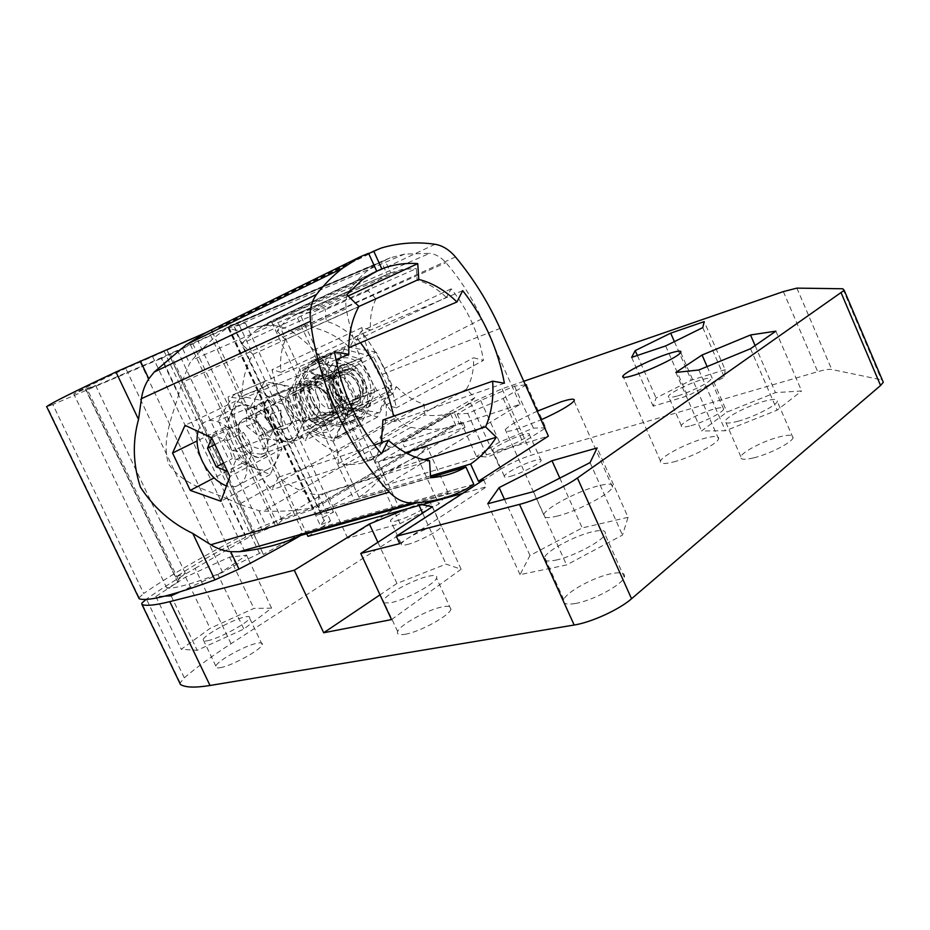 <?xml version="1.0" encoding="UTF-8"?>
<svg xmlns="http://www.w3.org/2000/svg" width="930" height="930" viewBox="0 0 930 930"><rect width="100%" height="100%" fill="white"/><g stroke="black" fill="none" stroke-linecap="round" stroke-linejoin="round"><path stroke-width="0.7" stroke-dasharray="4.65 3.49" d="M523.764 381.288L502.026 388.798L470.568 403.074L500.561 469.255L231.024 643.723C212.679 655.58 197.102 666.95 184.303 677.807L179.885 683.317M500.561 469.255C510.303 463.303 520.742 458.548 531.867 455.014L817.726 371.709C824.468 369.768 829.13 369.024 831.711 369.466L882.338 380.01M556.477 516.278C576.286 511.779 610.812 493.737 612.533 487.122C613.509 483.693 608.906 483.24 598.699 485.751C578.762 490.622 545.852 507.827 543.69 514.65C542.597 517.94 546.863 518.487 556.477 516.278M220.259 667.67C231.663 665.985 261.016 649.838 262.225 644.688C262.841 642.956 261.237 642.456 257.436 643.165C245.88 645.106 217.364 660.742 215.83 666.078C215.214 667.752 216.69 668.275 220.259 667.67M407.038 544.573C418.035 542.027 440.46 530.205 441.308 526.554C441.797 525.032 439.785 524.834 435.263 525.962C424.185 528.635 402.341 540.132 401.307 543.899C400.795 545.387 402.702 545.608 407.038 544.573M510.675 476.253C521.242 473.451 540.458 463.547 541.121 460.606C541.516 459.246 539.295 459.234 534.459 460.583C523.857 463.489 505.106 473.138 504.293 476.148C503.874 477.485 505.99 477.52 510.675 476.253M405.178 634.26C419.616 632.016 449.12 615.881 450.934 609.348C451.899 606.453 449.202 605.593 442.854 606.767C428.265 609.313 399.807 624.855 397.656 631.575C396.657 634.353 399.168 635.248 405.178 634.26M575.286 603.524C592.503 600.757 621.972 584.935 624.321 577.309C625.623 573.089 621.507 571.845 611.998 573.554C594.654 576.681 566.428 591.864 563.778 599.629C562.394 603.675 566.231 604.965 575.286 603.524M753.742 457.862C769.122 454.2 791.581 442.738 793.034 437.879C793.79 434.798 789.279 434.45 779.48 436.856C764.088 440.68 742.454 451.748 740.826 456.677C739.955 459.676 744.267 460.071 753.742 457.862M690.99 425.673C703.522 422.29 722.75 412.536 723.645 409.13C724.133 407.177 720.773 407.2 713.577 409.188C701.022 412.664 682.364 422.139 681.33 425.603C680.783 427.521 684.003 427.544 690.99 425.673M673.425 461.978C690.49 457.758 717.158 444.075 718.576 438.902C719.343 435.903 714.798 435.682 704.917 438.239C687.793 442.68 662.195 455.816 660.521 461.106C659.649 464.012 663.939 464.303 673.425 461.978M470.568 403.074L402.283 442.343L404.422 447.016L465.093 427.219L419.744 454.096L427.103 446.877L378.185 462.233L404.422 447.016M435.019 244.265L262.376 325.93L429.695 253.344L404.724 254.064L390.182 257.831L384.974 260.33L390.693 272.909L299.309 312.747L367.943 461.338L453.898 411.955L459.501 424.289L462.861 422.313L402.283 442.343M459.501 424.289L520.149 404.271L385.659 485.135L548.386 436.112M537.203 411.211C519.789 419.221 509.152 425.359 505.292 429.648C503.827 432.136 507.792 431.962 517.173 429.114L541.074 419.837M525.38 384.892L514.523 386.136L480.624 400.47L457.176 414.013L467.72 413.385L503.165 398.459L525.566 385.299M271.572 608.139L253.878 608.406L210.075 628.355L181.245 649.291L197.218 650.303L243.823 629.064L271.572 608.139L246.566 555.268L229.559 557.105L185.582 577.088L155.88 596.49L164.936 596.107M207.402 640.782C218.678 638.771 248.205 622.856 249.612 618.125C250.286 616.52 248.74 616.125 244.974 616.927C233.546 619.171 204.856 634.586 203.112 639.514C202.438 641.061 203.868 641.479 207.402 640.782M398.563 506.42L347.68 538.179L400.04 523.648L438.879 504.048L448.155 492.912L398.563 506.42L378.185 462.233M396.145 520.986C407.061 518.219 429.59 506.536 430.578 503.177C431.125 501.77 429.149 501.665 424.661 502.886C413.664 505.781 391.728 517.15 390.542 520.614C389.984 521.986 391.844 522.114 396.145 520.986M391.53 619.589L461.129 569.218L446.051 564.115L396.959 583.436L380.021 594.84M383.788 602.931L390.542 602.768C404.841 600.141 434.519 584.226 436.577 578.193C437.646 575.519 435.031 574.845 428.73 576.17C414.28 579.099 385.659 594.421 383.265 600.64L383.021 601.292M179.478 592.05L217.911 574.566L243.823 629.064M217.911 574.566L246.566 555.268M231.024 643.723L195.102 568.393C176.2 579.344 159.983 589.585 146.452 599.129L146.056 599.408M307.958 536.343C317.769 530.309 325.291 525.136 330.51 520.847L320.164 525.066L324.105 520.881C325.372 518.917 325.035 517.743 323.117 517.336L333.498 512.163C329.918 512.023 324.303 513.023 316.677 515.174L407.224 461.513L417.14 456.642L438.879 504.048M195.102 568.393L326.325 492.307L377.987 475.881L407.224 461.513L419.744 454.096L417.14 456.642M399.714 543.632L486.762 486.657L462.594 493.377M229.559 557.105L253.878 608.406M185.582 577.088L210.075 628.355M155.88 596.49L181.245 649.291M171.12 595.839L197.218 650.303M347.68 538.179L326.325 492.307M400.04 523.648L377.987 475.881M448.155 492.912L427.103 446.877M421.895 504.688L418.419 504.014L405.829 509.152M384.974 260.33L228.641 326.628L316.677 515.174M462.861 422.313L465.093 427.219M317.351 395.692C321.362 406.154 319.839 414.141 312.782 419.674C303.889 423.592 296.333 420.174 290.102 409.421C286.115 399.028 287.568 391.065 294.438 385.531C303.494 381.451 311.132 384.834 317.351 395.692M311.655 401.004C307.598 390.414 309.016 382.335 315.886 376.755C324.965 372.651 332.661 376.139 338.962 387.194C343.031 397.854 341.543 405.968 334.486 411.548C325.57 415.478 317.955 411.967 311.655 401.004M340.461 426.51L353.912 399.377L339.136 367.327L310.353 361.421L295.984 388.496L311.341 421.546L340.461 426.51L378.615 412.757L391.89 385.008L353.912 399.377M385.659 485.135L349.831 407.503L311.341 421.546M377.51 417.035L333.114 441.192L304.622 430.764L348.855 407.538L332.94 373.488L343.007 348.878L373.697 356.934L390.507 391.925L377.51 417.035L349.831 407.503L378.615 412.757M520.149 404.271L481.74 318.909C472.312 298.1 460.385 279.349 445.935 262.69C440.983 257.145 435.566 254.03 429.695 253.344M481.74 318.909L384.334 368.489L391.89 385.008M384.334 368.489L376.185 352.168L339.136 367.327M376.185 352.168L345.495 346.518L332.94 373.488L334.44 376.301C323.396 358.55 309.178 343.67 291.799 331.65L445.935 262.69M390.182 257.831L233.232 324.361L245.462 323.14L234.197 326.755L236.359 330.429L262.376 325.93C272.932 324.268 282.743 326.174 291.799 331.65L455.479 256.959M299.309 312.747L310.946 309.399L325.163 308.853L326.302 321.269C336.776 324.198 346.844 330.499 356.504 340.182L361.189 331.243C379.266 354.423 390.972 379.963 396.308 407.863L386.171 404.841C386.973 417.896 384.892 428.87 379.928 437.763L466.453 389.193L474.812 397.656C468.767 404.178 461.792 408.944 453.898 411.955M466.453 389.193C471.603 380.603 473.986 370.128 473.591 357.783L483.472 360.363L396.308 407.863M356.504 340.182L446.319 297.414L451.213 288.835C468.302 310.26 479.055 334.103 483.472 360.363M446.319 297.414C437.088 288.509 427.358 282.801 417.105 280.302L416.373 268.584L325.163 308.853M390.693 272.909L402.306 269.456L416.373 268.584M236.359 330.429L228.234 328.232L320.164 525.066M368.733 253.611L218.748 327.72C226.641 325.372 233.407 324.372 239.056 324.686L228.234 328.232M218.748 327.72L381.405 247.984M295.984 388.496L332.94 373.488L288.242 395.529L299.878 369.489L328.895 379.149L345.739 415.64L333.114 441.192M304.622 430.764L288.242 395.529M345.495 346.518L310.353 361.421M390.507 391.925L345.739 415.64M373.697 356.934L328.895 379.149M343.007 348.878L299.878 369.489M303.657 410.386C309.446 421.302 316.444 426.335 324.651 425.498C332.963 421.964 334.649 413.583 329.697 400.353C324.012 389.612 317.142 384.52 309.074 385.113C300.39 388.542 298.588 396.971 303.657 410.386M301.099 415.001C295.275 404.027 288.335 398.796 280.267 399.307C271.618 402.713 269.909 411.246 275.129 424.929C281.046 436.054 288.114 441.25 296.321 440.483C304.598 436.984 306.191 428.486 301.099 415.001M483.623 479.775L486.762 486.657M348.087 295.984L311.759 312.852C299.507 312.399 287.684 314.398 276.28 318.839L358.992 497.271L430.52 475.951M276.28 318.839L371.5 273.757M212.261 331.952L306.737 533.75M239.056 324.686L330.51 520.847M234.197 326.755L323.117 517.336M245.462 323.14L333.498 512.163M233.232 324.361L228.641 326.628M348.797 346.634C337.695 336.614 325.558 330.22 312.41 327.476L311.759 312.852M312.41 327.476L358.875 306.481M358.992 497.271C369.21 490.645 377.917 482.182 385.09 471.894L374.732 462.547L405.573 452.619M374.732 462.547L381.381 442.645M462.698 290.637L355.551 336.579L349.541 347.332M504.409 383.23L394.541 421.569L393.564 416.187M360.468 342.717L355.551 336.579M382.916 419.953L394.541 421.569M424.127 459.722L385.09 471.894M379.928 437.763L388.694 446.958C382.765 453.642 375.836 458.444 367.943 461.338M474.812 397.656L388.694 446.958M326.302 321.269L417.105 280.302M386.171 404.841L473.591 357.783M451.213 288.835L361.189 331.243M418.419 504.014L419.093 505.467M422.615 513.128L446.051 564.115M461.129 569.218L432.45 506.722M396.959 583.436L377.882 542.295M775.876 331.161L801.637 390.972L775.457 392.623L726.969 412.083L701.534 430.985L725.423 430.764L777.131 410.176L801.637 390.972M750.522 348.727L777.131 410.176M698.849 369.989L725.423 430.764M675.854 372.442L701.534 430.985M707.114 366.583L726.969 412.083M755.102 345.565L775.457 392.623M737.816 421.313C753.067 417.279 775.655 405.945 777.306 401.528C778.201 398.749 773.795 398.679 764.065 401.307C748.778 405.492 727.039 416.442 725.214 420.918C724.214 423.627 728.411 423.766 737.816 421.313M725.144 369.71L691.269 380.184L656.08 397.982L653.174 406.201L687.561 395.878L724.354 377.162L725.144 369.71L704.208 321.629M677.865 395.796C690.316 392.158 709.637 382.497 710.683 379.428C711.252 377.661 707.951 377.847 700.802 379.986C688.34 383.706 669.588 393.088 668.403 396.226C667.775 397.959 670.937 397.808 677.865 395.796M545.817 427.858L533.39 428.091L499.468 442.11L476.462 456.456L487.506 456.979L522.974 442.389L545.817 427.858L526.473 384.764M498.736 449.911C509.222 446.877 528.542 437.088 529.344 434.45C529.798 433.206 527.624 433.31 522.823 434.752C512.291 437.879 493.446 447.411 492.505 450.132C492.017 451.341 494.097 451.271 498.736 449.911M628.076 517.324L582.215 527.938L529.961 555.501L520.033 574.647L566.568 564.952L622.461 535.099L628.076 517.324L597.13 447.958M555.675 560.162C572.694 556.838 602.373 541.248 605.046 534.32C606.534 530.495 602.57 529.577 593.154 531.588C575.996 535.238 547.572 550.188 544.585 557.256C543.027 560.941 546.724 561.906 555.675 560.162M702.766 327.604L724.354 377.162M665.659 345.937L687.561 395.878M631.644 357.387L653.174 406.201M637.341 355.469L656.08 397.982M674.39 341.624L691.269 380.184M503.165 398.459L522.974 442.389M467.72 413.385L487.506 456.979M457.176 414.013L476.462 456.456M480.624 400.47L499.468 442.11M514.523 386.136L533.39 428.091M590.05 462.617L622.461 535.099M533.448 491.645L566.568 564.952M487.762 503.758L520.033 574.647M504.467 499.329L529.961 555.501M559.825 478.125L582.215 527.938M450.236 427.312L313.015 507.675C298.681 510.617 282.057 511.756 263.144 511.093L258.889 510.675L239.219 504.234L396.145 417.524C400.621 422.813 405.55 426.068 410.944 427.289C424.452 430.102 437.553 430.113 450.236 427.312L455.886 425.475L313.131 509.233L282.116 520.207L277.71 524.45L255.262 534.076L245.741 537.145C217.469 551.467 194.138 564.777 175.735 577.077L185.279 573.217L178.351 579.739L177.979 582.564L166.842 588.132C175.2 588.725 193.8 583.47 222.654 572.369L236.162 564.626L262.341 552.013L263.33 554.42L302.948 532.483L208.89 331.696L125.771 368.431C97.452 381.637 80.12 390.147 73.772 393.96L85.304 388.868L95.639 385.52L86.188 389.879L161.064 357.887L228.071 327.081L381.521 261.981L228.722 327.151L161.797 358.19L178.816 394.227L181.78 382.486L189.604 363.467L192.115 360.096C204.24 345.914 216.434 334.928 228.722 327.151L376.603 264.341M239.219 504.234L228.373 499.131L245.078 534.494L265.655 525.032L313.55 507.524L450.748 427.172M245.078 534.494C204.03 555.57 170.248 575.24 143.732 593.48L52.836 404.527L161.797 358.19M138.803 598.002L143.732 593.48M467.034 488.599L300.75 535.436M473.777 484.251L302.948 532.483M262.341 552.013L167.168 350.261M263.33 554.42L166.807 349.808M52.836 404.527L46.721 406.782M205.739 332.708L361.119 256.366M368.582 253.286L208.89 331.696M271.2 321.048L256.796 329.615L241.347 343.844L252.948 354.307C245.45 366.978 241.812 381.823 242.044 398.842L228.083 396.889C233.756 432.636 248.287 463.593 271.665 489.785L278.709 477.137C291.311 487.611 304.598 493.574 318.56 495.039L319.246 510.779C331.929 509.582 343.6 506.025 354.272 500.084L271.2 321.048L376.685 271.072M354.272 500.084L430.613 477.427M274.362 403.783C259.377 408.793 275.664 445.912 290.811 441.471L291.799 441.18C306.947 436.937 291.276 399.4 275.919 403.341L274.362 403.783M228.373 499.131C207.251 490.226 182.327 484.367 168.504 463.838C161.262 440.041 172.306 416.5 178.816 394.227M396.145 417.524C370 385.392 353.365 349.122 346.251 308.725C345.204 301.948 346.065 296.275 348.843 291.706C356.027 280.418 365.118 271.374 376.15 264.585M261.621 454.224L232.337 450.632L218.143 420.453L233.697 394.657L259.981 400.109L273.687 429.451L261.621 454.224L293.055 442.878L264.841 438.483L250.286 407.398L264.48 381.614L292.357 386.868L306.389 417.07L293.055 442.878M455.886 425.475L450.294 413.187L364.327 462.512C356.19 464.779 347.611 465.116 338.555 463.535L337.509 452.201C327.465 448.644 318.002 442.227 309.132 432.927L305.087 440.646C288.719 419.232 277.71 395.575 272.048 369.675L280.965 372.325C279.744 359.898 281.22 349.041 285.382 339.764L376.022 298.867L368.094 290.846C373.325 283.859 379.707 278.419 387.217 274.524L381.521 261.981M376.022 298.867C371.582 307.772 369.768 318.13 370.57 329.906L361.805 327.627L272.048 369.675M309.132 432.927L396.575 386.729L392.309 394.204C376.743 374.29 366.571 352.098 361.805 327.627M396.575 386.729C405.085 395.308 414.245 401.132 424.092 404.201L424.778 414.966L338.555 463.535M450.294 413.187C442.192 415.594 433.682 416.187 424.778 414.966M313.131 509.233L228.071 327.081M364.327 462.512L295.856 314.363L387.217 274.524M287.649 410.258C283.987 400.691 285.324 393.355 291.683 388.263C300.03 384.497 307.074 387.612 312.805 397.598C316.491 407.224 315.084 414.582 308.574 419.674C300.367 423.29 293.392 420.151 287.649 410.258M368.094 290.846L277.117 331.08C282.15 323.849 288.393 318.269 295.856 314.363M285.382 339.764L277.117 331.08M337.509 452.201L424.092 404.201M280.965 372.325L370.57 329.906M392.309 394.204L305.087 440.646M282.116 520.207L198.113 341.264M277.71 524.45L192.58 343.275M177.979 582.564L85.304 388.868M185.279 573.217L95.639 385.52M259.528 553.408L164.25 351.552M166.842 588.132L73.772 393.96M222.654 572.369L125.771 368.431M236.162 564.626L140.256 362.247M248.345 559.035L152.648 356.667M175.735 577.077L86.188 389.879M245.741 537.145L161.064 357.887M255.262 534.076L170.109 353.528M262.423 530.821L177.363 350.261M291.683 388.263L270.246 397.005C278.57 393.262 285.568 396.285 291.218 406.073C294.845 415.524 293.403 422.778 286.917 427.812C278.721 431.415 271.793 428.37 266.143 418.663C262.539 409.27 263.911 402.051 270.246 397.005L271.362 396.378C286.673 388.031 302.169 419.488 286.917 427.812L286.207 428.207C271.223 437.042 255.064 405.585 270.246 397.005L339.845 368.606C324.558 377.371 341.496 410.851 356.55 401.783L357.26 401.376C360.91 398.958 362.956 395.099 363.421 389.81C363.479 380.289 359.701 373.174 352.11 368.478C348.192 366.513 344.472 366.339 340.973 367.966L339.845 368.606M250.286 407.398L218.143 420.453M264.841 438.483L232.337 450.632M306.389 417.07L273.687 429.451M292.357 386.868L259.981 400.109M264.48 381.614L233.697 394.657M264.538 411.467L235.802 401.028L225.037 427.172L242.009 463.245L270.235 474.486L282.011 448.876L264.538 411.467L211.621 437.716M282.011 448.876L229.896 476.474M270.235 474.486L220.945 501.27M242.009 463.245L214.109 477.881M225.037 427.172L197.032 440.983M235.802 401.028L185.035 425.324M275.919 403.341L244.102 418.733C229.187 423.65 245.915 461.524 261.016 457.188L261.993 456.909C277.094 452.771 260.97 414.454 245.66 418.291C237.731 421.395 236.267 429.404 241.265 442.308C246.869 452.84 253.448 457.793 261.016 457.188C268.631 454.003 270.002 446.04 265.108 433.287C259.586 422.894 253.1 417.896 245.66 418.291L339.485 371.919C346.925 371.314 353.202 375.86 358.341 385.566C362.758 397.529 361.119 405.154 353.423 408.444C345.855 409.281 339.462 404.771 334.242 394.925C329.72 382.788 331.464 375.127 339.485 371.919M346.774 294.717L241.347 343.844M430.637 477.741L319.246 510.779M318.56 495.039L429.509 460.664M242.044 398.842L335.939 359.712M252.948 354.307L358.91 306.412M278.709 477.137L374.337 445.017M334.509 351.796L228.083 396.889M381.521 453.852L271.665 489.785M338.206 413.001C337.811 428.556 331.22 434.798 318.444 431.706C305.61 425.452 297.914 414.222 295.368 398.028C295.38 382.567 301.785 376.115 314.584 378.673C327.825 384.822 335.695 396.273 338.206 413.001M333.289 411.281C335.66 437.995 301.204 425.336 300.088 399.679C297.019 373.035 332.161 384.706 333.289 411.281M347.669 411.897L347.855 414.943C341.868 423.755 338.148 431.264 336.695 437.46L334.672 438.181C323.977 436.263 315.607 433.217 309.55 429.032L307.377 426.812C300.344 417.628 295.542 407.282 292.95 395.785L292.718 392.809C293.845 386.38 297.275 378.731 303.017 369.873L305.005 369.036C311.155 372.918 319.676 375.755 330.58 377.522L332.847 379.789C335.567 391.658 340.508 402.353 347.669 411.897L370.605 399.784L370.779 402.795C369.071 409.212 365.292 416.652 359.445 425.115L357.411 425.835C351.098 421.72 342.763 418.779 332.405 417.012L330.255 414.838C327.709 403.597 323.001 393.425 316.13 384.323L315.921 381.381C321.536 372.872 325.035 365.292 326.407 358.654L328.395 357.818C338.939 359.445 347.425 362.177 353.853 365.99L356.097 368.21C363.095 377.661 367.931 388.182 370.605 399.784M325.128 383.218C325.314 368.013 331.777 361.607 344.519 364.002C357.655 369.919 365.385 381.091 367.71 397.517C367.129 412.827 360.491 419.023 347.785 416.129C335.033 410.107 327.488 399.144 325.128 383.218M329.825 384.799C330.638 410.037 364.897 422.127 362.816 395.878C361.979 369.756 327.069 358.631 329.825 384.799M330.057 387.891C332.731 401.028 338.997 407.7 348.866 407.898C353.307 406.561 355.446 402.725 355.307 396.401C352.737 383.358 346.553 376.615 336.741 376.173C332.068 377.464 329.848 381.37 330.057 387.891M307.656 399.144C307.388 392.541 309.597 388.612 314.259 387.333C324.093 387.857 330.348 394.727 333.021 407.968C333.231 414.373 331.103 418.233 326.674 419.558C316.793 419.267 310.446 412.467 307.656 399.144M314.212 369.745C289.416 380.184 313.561 432.101 336.648 418.244C360.305 407.096 337.392 357.318 314.212 369.745M316.746 375.22C297.635 383.381 316.235 423.417 334.126 412.792C338.997 410.002 341.612 405.201 341.996 398.412C341.787 388.659 337.834 381.254 330.138 376.185C325.465 373.593 321.001 373.279 316.746 375.22M314.7 361.247L312.573 362.258C306.656 370.861 302.436 378.836 299.913 386.194L299.948 389.17C302.715 399.621 307.237 409.351 313.515 418.395L315.723 420.255C322.64 422.406 331.22 423.871 341.438 424.661L343.507 423.557C345.728 416.117 349.68 408.131 355.365 399.586L355.295 396.703C349.18 387.961 344.821 378.51 342.228 368.35L340.113 366.478C330.022 365.49 321.548 363.746 314.7 361.247L331.289 354.353C328.953 361.561 324.756 369.629 318.676 378.557L318.734 381.567C325.151 390.786 329.731 400.679 332.475 411.269L334.695 413.176C345.274 414.059 353.888 415.582 360.526 417.768L362.595 416.652C368.42 407.77 372.349 399.691 374.383 392.402L374.302 389.472C371.721 379.173 367.315 369.57 361.073 360.666L358.945 358.771C352.377 356.237 343.868 354.423 333.417 353.33M361.107 409.223C384.799 398.017 361.526 347.227 338.311 359.724C313.457 370.198 338.009 423.208 361.107 409.223M358.55 403.667C354.33 405.771 349.82 405.503 345.007 402.899C337.079 397.703 332.998 390.054 332.754 379.917C333.173 372.86 335.881 368.001 340.88 365.316C358.864 355.504 377.01 395.052 358.55 403.667M353.423 400.319C350.192 401.911 346.739 401.702 343.065 399.714C337.044 395.762 333.928 389.926 333.742 382.218C333.998 377.371 335.742 373.837 338.985 371.605L339.938 371.07C353.261 363.665 367.338 392.576 354.063 399.958L353.423 400.319M335.033 407.27L335.672 406.91C339.02 404.678 340.822 401.121 341.066 396.261C340.915 388.763 337.881 383.067 331.975 379.184C328.383 377.208 324.965 376.964 321.71 378.464L320.769 378.998C307.528 386.543 321.978 415.036 335.033 407.27M338.439 393.018C329.127 374.337 350.029 365.734 358.515 385.218C367.792 404.364 346.588 412.13 338.439 393.018M273.292 430.195C281.372 451.352 279.163 464.616 266.631 469.964C253.948 471.103 242.916 462.849 233.535 445.226C224.642 427.091 228.152 406.817 241.033 405.143C253.379 404.597 264.132 412.943 273.292 430.195M198.044 431.578C199.962 425.208 203.693 421.523 209.238 420.511C221.573 420.093 232.43 428.707 241.8 446.33C250.158 467.93 248.112 481.368 235.662 486.646L226.362 485.867M211.691 437.914L212.831 435.089L227.199 440.657L236.104 459.594L230.524 472.603L226.908 471.138M230.524 472.603L246.613 464.117C250.065 459.013 251.96 454.7 252.297 451.178L249.112 441.204L243.509 432.45C240.289 429.823 235.511 428.009 229.175 427.01C228.943 430.613 227.129 434.973 223.746 440.088L229.292 448.667L232.407 458.467C238.685 459.513 243.416 461.396 246.613 464.117M236.104 459.594L252.297 451.178M222.875 463.407L232.407 458.467M214.4 444.773L223.746 440.088M212.831 435.089L229.175 427.01M227.199 440.657L243.509 432.45M357.167 398.249C360.561 396.32 362.479 392.995 362.909 388.263C362.956 380.3 359.805 374.36 353.458 370.431C350.18 368.792 347.088 368.652 344.17 370.024C330.15 376.08 343.995 406.026 357.167 398.249M266.399 385.741L264.306 386.915C239.033 401.365 266.364 453.782 291.148 438.797L292.09 438.263C317.549 424.51 292.09 372.093 266.399 385.741M271.014 446.144L271.955 445.621C297.356 431.962 272.246 380.463 246.624 394.029L244.532 395.192C219.341 409.549 246.287 461.013 271.014 446.144M246.706 426.196L258.924 436.228L270.886 430.102L270.769 414.164L258.761 404.143L246.659 410.06L246.706 426.196L256.796 422.255L256.727 405.98L268.84 400.051L280.906 410.188L281.058 426.242L269.072 432.392L256.796 422.255M246.659 410.06L256.727 405.98M258.924 436.228L269.072 432.392M270.886 430.102L281.058 426.242M270.769 414.164L280.906 410.188M258.761 404.143L268.84 400.051M382.428 374.29L500.038 328.453M184.303 677.807L146.452 599.129M502.026 388.798L531.867 455.014M783.339 291.59L817.726 371.709M796.882 288.126L831.711 369.466M842.778 288.765L881.466 379.754M466.372 488.994L417.396 502.723M258.889 510.675L265.655 525.032M182.699 348.797L189.604 363.467M346.251 308.725L181.78 382.486M348.843 291.706L192.115 360.096M275.338 525.438L190.22 344.356M410.944 427.289L263.144 511.093M347.855 414.943L370.779 402.795M332.847 379.789L356.097 368.21M330.58 377.522L353.853 365.99M305.005 369.036L328.395 357.818M303.017 369.873L326.407 358.654M292.718 392.809L315.921 381.381M292.95 395.785L316.13 384.323M336.695 437.46L359.445 425.115M334.672 438.181L357.411 425.835M309.55 429.032L332.405 417.012M307.377 426.812L330.255 414.838M312.573 362.258L331.289 354.353M340.113 366.478L358.945 358.771M342.228 368.35L361.073 360.666M355.295 396.703L374.302 389.472M355.365 399.586L374.383 392.402M343.507 423.557L362.595 416.652M341.438 424.661L360.526 417.768M299.913 386.194L318.676 378.557M299.948 389.17L318.734 381.567M313.515 418.395L332.475 411.269M315.723 420.255L334.695 413.176M660.521 461.106L623.507 377.406M718.576 438.902L680.76 352.517M543.69 514.65L505.292 429.648M612.533 487.122L574.054 400.923M315.886 376.755L294.438 385.531M404.724 254.064L243.381 322.768M309.074 385.113L280.267 399.307M324.651 425.498L296.321 440.483M324.105 520.881L234.813 329.522M310.946 309.399L402.306 269.456M334.486 411.548L312.782 419.674M180.071 682.632L141.813 603.186M215.83 666.078L203.112 639.514M262.225 644.688L249.612 618.125M401.307 543.899L390.542 520.614M441.308 526.554L430.578 503.177M397.656 631.575L383.265 600.64M450.934 609.348L436.577 578.193M504.293 476.148L492.505 450.132M541.121 460.606L529.344 434.45M563.778 599.629L544.585 557.256M624.321 577.309L605.046 534.32M740.826 456.677L725.214 420.918M793.034 437.879L777.306 401.528M681.33 425.603L668.403 396.226M723.645 409.13L710.683 379.428M466.837 488.727L301.227 535.169M139.07 597.479L47.186 406.654M178.351 579.739L86.978 388.694M308.574 419.674L357.26 401.376M290.811 441.471L353.423 408.444M256.796 329.615L362.212 279.837M304.273 368.885L327.372 357.818M335.916 438.181L358.341 425.998M336.741 376.173L314.259 387.333M348.866 407.898L326.674 419.558M313.352 361.456L331.859 353.632M342.856 424.382L361.7 417.57M343.065 399.714L345.007 402.899M333.742 382.218L332.754 379.917M354.063 399.958L335.672 406.91M331.975 379.184L330.138 376.185M341.066 396.261L341.996 398.412M338.985 371.605L320.769 378.998M209.238 420.511L241.033 405.143M235.662 486.646L266.631 469.964M353.458 370.431L352.11 368.478M362.909 388.263L363.421 389.81M271.955 445.621L292.09 438.263M244.532 395.192L264.306 386.915"/><path stroke-width="1.4" d="M179.885 683.317L180.455 684.48C185.233 687.549 195.091 687.886 210.029 685.491L574.17 625.018C591.201 622.426 619.299 609.557 631.551 598.757L880.571 385.497L883.302 382.288L882.338 380.01M667.903 353.865C651.116 359.305 625.169 372.058 622.902 376.034C621.682 378.219 625.716 377.847 634.992 374.93C651.709 369.663 678.749 356.388 680.76 352.517C681.876 350.285 677.598 350.738 667.903 353.865M430.52 475.951L470.603 464.012L478.45 481.24L483.623 479.775L396.308 536.261L519.521 504.386C536.017 500.27 564.371 487.343 577.414 478.008L844.196 290.323L842.778 288.765L796.882 288.126L783.339 291.59L523.764 381.288M478.45 481.24L548.386 436.112L500.038 328.453C488.285 302.32 473.428 278.489 455.479 256.959C449.295 249.728 442.471 245.497 435.019 244.265C416.803 241.614 398.935 242.858 381.405 247.984L373.744 251.147L381.812 268.875C393.309 264.469 405.282 262.725 417.733 263.632L348.087 295.984M541.074 419.837C559.267 411.525 570.264 405.213 574.054 400.923C575.438 398.354 571.136 398.633 561.15 401.783L537.203 411.211M698.849 369.989L750.522 348.727L775.876 331.161L750.522 334.974L702.069 355.027L675.854 372.442L698.849 369.989M665.659 345.937L702.766 327.604L704.208 321.629L670.681 333.161L635.202 350.598L631.644 357.387L665.659 345.937M525.566 385.299L526.473 384.764L525.38 384.892M552.001 460.734L499.131 487.587L487.762 503.758L533.448 491.645L590.05 462.617L597.13 447.958L552.001 460.734L559.825 478.125M380.021 594.84L323.698 632.76L294.287 570.23L169.806 601.629C155.345 605.221 146.056 606.174 141.941 604.5L141.813 603.186L146.056 599.408M396.308 536.261L399.714 543.632L360.77 553.455L432.45 506.722L421.895 504.688L462.594 493.377M323.698 632.76L391.53 619.589L360.77 553.455M383.021 601.292L383.788 602.931M306.737 533.75L307.958 536.343L405.829 509.152L369.396 523.997L294.287 570.23M164.936 596.107L171.12 595.839L179.478 592.05M405.829 509.152L421.895 504.688M358.875 306.481L418.779 279.407L417.733 263.632M418.779 279.407C432.52 282.894 445.238 290.427 456.932 301.994L462.698 290.637C484.007 317.839 497.899 348.704 504.409 383.23L492.644 381.161C493.818 398.052 491.47 413.292 485.576 426.87L496.295 437.216L424.127 459.722M470.603 464.012C480.775 457.072 489.343 448.144 496.295 437.216M371.5 273.757L381.812 268.875M368.733 253.611L373.744 251.147M211.668 330.673L212.261 331.952M348.797 346.634L349.541 347.332L456.932 301.994M405.573 452.619L485.576 426.87M381.381 442.645L382.916 419.953L492.644 381.161M393.564 416.187C388.031 389.089 376.999 364.595 360.468 342.717M419.093 505.467L422.615 513.128M377.882 542.295L369.396 523.997M702.069 355.027L707.114 366.583M750.522 334.974L755.102 345.565M635.202 350.598L637.341 355.469M670.681 333.161L674.39 341.624M499.131 487.587L504.467 499.329M335.939 359.712L348.866 354.33C348.204 335.858 351.552 319.885 358.91 306.412L346.774 294.717L362.212 279.837L376.685 271.072L368.582 253.286L360.41 256.703L342.589 268.189C333.138 275.443 324.465 284.185 316.572 294.415C311.318 301.506 309.306 310.457 310.515 321.257C318.223 383.776 348.39 448.644 389.333 492.11C396.494 499.526 404.236 503.153 412.548 503.002L239.312 551.711C262.516 549.223 282.999 543.794 300.75 535.436C282.406 546.143 261.818 557.361 238.964 569.079L214.888 579.878C172.678 595.398 147.44 601.687 139.175 598.757L138.803 598.002M412.548 503.002C432.252 502.119 450.19 497.445 466.372 488.994L473.777 484.251L465.907 466.953L430.613 477.427M46.721 406.782L46.651 406.619C51.766 402.853 74.877 391.309 115.959 371.988L205.728 332.684M348.866 354.33L334.509 351.796C341.24 390.786 356.922 424.812 381.521 453.852L388.403 440.285C401.551 451.968 415.257 458.757 429.509 460.664L430.637 477.741C443.505 476.73 455.258 473.138 465.907 466.953M214.888 579.878L192.801 533.448C171.283 523.148 153.81 507.699 140.384 487.099C132.978 464.14 132.362 441.576 138.535 419.43L141.441 398.668C142.43 391.565 144.882 384.939 148.8 378.801L154.252 372L186.395 344.6L342.589 268.189M360.41 256.703L205.739 332.708L186.395 344.6M239.312 551.711L230.721 551.688C223.584 550.874 216.957 548.561 210.831 544.748L192.801 533.448M229.896 476.474L220.945 501.27L190.278 490.389L172.562 453.05L185.035 425.324L211.621 437.716L229.896 476.474M214.109 477.881L190.278 490.389M197.032 440.983L172.562 453.05M374.337 445.017L388.403 440.285M226.362 485.867C216.597 481.984 208.576 473.73 202.287 461.129C197.265 450.12 195.858 440.274 198.044 431.578M226.908 471.138L216.283 466.814L207.506 448.237L211.691 437.914M216.283 466.814L222.875 463.407M207.506 448.237L214.4 444.773M841.197 292.962L880.571 385.497M577.414 478.008L631.551 598.757M519.521 504.386L574.17 625.018M210.029 685.491L169.806 601.629M180.455 684.48L141.941 604.5M417.396 502.723L300.75 535.436M148.8 378.801L140.349 360.956M238.964 569.079L230.721 551.688M316.572 294.415L154.252 372M141.441 398.668L310.515 321.257M389.333 492.11L210.831 544.748M138.535 419.43L115.959 371.988M139.175 598.757L46.651 406.619M623.507 377.406L622.902 376.034M844.196 290.323L883.302 382.288"/></g></svg>
